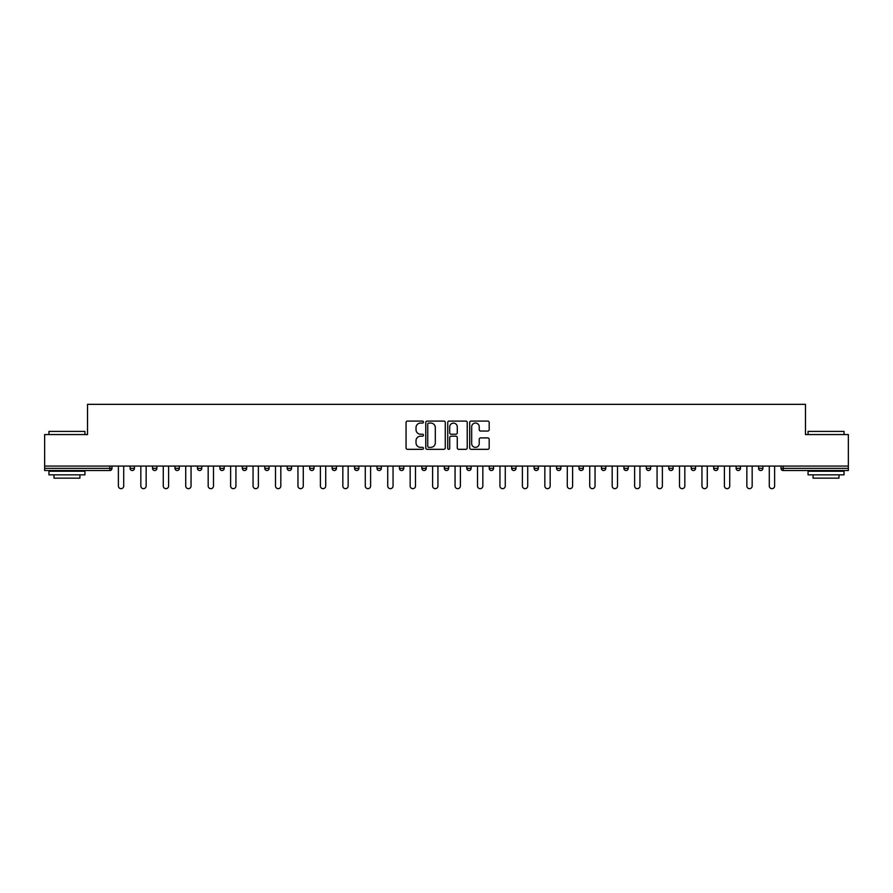 <?xml version="1.0" encoding="UTF-8"?>
<svg xmlns="http://www.w3.org/2000/svg" width="893" height="893" viewBox="0 0 893 893"><rect width="100%" height="100%" fill="white"/><g stroke="black" fill="none" stroke-linecap="round" stroke-linejoin="round"><path stroke-width="1.34" d="M423.483 422.076A0.993 0.993 0 0 0 422.489 421.083L407.487 421.083A1.418 1.418 0 0 0 406.069 422.501L406.069 447.918A1.418 1.418 0 0 0 407.487 449.324L422.489 449.324A0.993 0.993 0 0 0 423.483 448.342A0.993 0.993 0 0 0 422.489 447.348L420.547 447.348A4.521 4.521 0 0 1 416.026 442.828L416.026 440.718A4.521 4.521 0 0 1 420.547 436.197L422.489 436.197A0.993 0.993 0 0 0 423.483 435.204A0.993 0.993 0 0 0 422.489 434.221L420.547 434.221A4.521 4.521 0 0 1 416.026 429.7L416.026 427.58A4.521 4.521 0 0 1 420.547 423.059L422.489 423.059A0.993 0.993 0 0 0 423.483 422.076M487.768 431.04A1.418 1.418 0 0 0 489.185 429.622L489.185 422.501A1.418 1.418 0 0 0 487.768 421.083L471.113 421.083A1.418 1.418 0 0 0 469.696 422.501L469.696 447.918A1.418 1.418 0 0 0 471.113 449.324L487.768 449.324A1.418 1.418 0 0 0 489.185 447.918L489.185 439.3A1.418 1.418 0 0 0 487.768 437.894L480.646 437.894A1.418 1.418 0 0 0 479.228 439.3L479.228 443.575A3.773 3.773 0 0 1 475.456 447.348A3.773 3.773 0 0 1 471.671 443.575L471.671 426.843A3.773 3.773 0 0 1 475.456 423.059A3.773 3.773 0 0 1 479.228 426.843L479.228 429.622A1.418 1.418 0 0 0 480.646 431.04L487.768 431.04M44.65 466.068L44.65 434.556L87.525 434.556L87.525 404.339L805.475 404.339L805.475 434.556L848.35 434.556L848.35 466.068L44.65 466.068L44.65 468.367L109.828 468.367L109.828 466.068M445.261 422.501A1.418 1.418 0 0 0 443.854 421.083L427.189 421.083A1.418 1.418 0 0 0 425.771 422.501L425.771 447.918A1.418 1.418 0 0 0 427.189 449.324L443.854 449.324A1.418 1.418 0 0 0 445.261 447.918L445.261 422.501M449.146 421.083L465.811 421.083A1.418 1.418 0 0 1 467.229 422.501L467.229 447.918A1.418 1.418 0 0 1 465.811 449.324L458.678 449.324A1.418 1.418 0 0 1 457.272 447.918L457.272 437.603A1.418 1.418 0 0 0 455.854 436.197L451.121 436.197A1.418 1.418 0 0 0 449.715 437.603L449.715 448.342A0.993 0.993 0 0 1 448.721 449.324A0.993 0.993 0 0 1 447.739 448.342L447.739 422.501A1.418 1.418 0 0 1 449.146 421.083M111.982 466.068L111.982 468.367A2.154 2.154 0 0 1 109.828 470.533L44.65 470.533L44.65 468.367M848.35 466.068L848.35 470.533L783.172 470.533A2.154 2.154 0 0 1 781.018 468.367L781.018 466.068M130.11 468.367L134.43 468.367A2.154 2.154 0 0 1 132.276 470.533A2.154 2.154 0 0 0 134.43 468.367L134.43 466.068L134.43 468.367A2.154 2.154 0 0 1 132.276 470.533A2.154 2.154 0 0 1 130.11 468.367L130.11 466.068M109.828 470.533A2.154 2.154 0 0 0 111.982 468.367A2.154 2.154 0 0 1 109.828 470.533L109.828 468.367L111.982 468.367M152.558 466.068L152.558 468.367L152.558 466.068M156.878 466.068L156.878 468.367A2.154 2.154 0 0 1 154.712 470.533A2.154 2.154 0 0 1 152.558 468.367A2.154 2.154 0 0 0 154.712 470.533A2.154 2.154 0 0 0 156.878 468.367A2.154 2.154 0 0 1 154.712 470.533A2.154 2.154 0 0 1 152.558 468.367L156.878 468.367M179.314 466.068L179.314 468.367L175.006 468.367A2.154 2.154 0 0 0 177.16 470.533A2.154 2.154 0 0 1 175.006 468.367L175.006 466.068M197.453 466.068L197.453 468.367L197.453 466.068M201.762 466.068L201.762 468.367L201.762 466.068M219.89 468.367A2.154 2.154 0 0 0 222.056 470.533A2.154 2.154 0 0 0 224.21 468.367L224.21 466.068L224.21 468.367L219.89 468.367A2.154 2.154 0 0 0 222.056 470.533A2.154 2.154 0 0 1 219.89 468.367L219.89 466.068M246.658 466.068L246.658 468.367A2.154 2.154 0 0 1 244.492 470.533A2.154 2.154 0 0 1 242.338 468.367L242.338 466.068M269.094 466.068L269.094 468.367A2.154 2.154 0 0 1 266.94 470.533A2.154 2.154 0 0 1 264.786 468.367L264.786 466.068M291.542 466.068L291.542 468.367A2.154 2.154 0 0 1 289.388 470.533A2.154 2.154 0 0 1 287.222 468.367L287.222 466.068M313.99 466.068L313.99 468.367A2.154 2.154 0 0 1 311.836 470.533A2.154 2.154 0 0 1 309.67 468.367L309.67 466.068M332.118 466.068L332.118 468.367L332.118 466.068M336.438 466.068L336.438 468.367L336.438 466.068M358.874 466.068L358.874 468.367A2.154 2.154 0 0 1 356.72 470.533A2.154 2.154 0 0 1 354.566 468.367L354.566 466.068M377.002 466.068L377.002 468.367L377.002 466.068M381.322 466.068L381.322 468.367L381.322 466.068M403.77 466.068L403.77 468.367L399.45 468.367A2.154 2.154 0 0 0 401.616 470.533A2.154 2.154 0 0 1 399.45 468.367L399.45 466.068M424.052 470.533A2.154 2.154 0 0 0 426.218 468.367L426.218 466.068L426.218 468.367A2.154 2.154 0 0 1 424.052 470.533A2.154 2.154 0 0 1 421.898 468.367L421.898 466.068M448.654 466.068L448.654 468.367A2.154 2.154 0 0 1 446.5 470.533A2.154 2.154 0 0 1 444.346 468.367L444.346 466.068M466.782 466.068L466.782 468.367L466.782 466.068M471.102 466.068L471.102 468.367A2.154 2.154 0 0 1 468.948 470.533A2.154 2.154 0 0 1 466.782 468.367L471.102 468.367A2.154 2.154 0 0 1 468.948 470.533M493.55 466.068L493.55 468.367A2.154 2.154 0 0 1 491.384 470.533A2.154 2.154 0 0 1 489.23 468.367L489.23 466.068M511.678 468.367L515.998 468.367A2.154 2.154 0 0 1 513.832 470.533A2.154 2.154 0 0 0 515.998 468.367L515.998 466.068L515.998 468.367A2.154 2.154 0 0 1 513.832 470.533A2.154 2.154 0 0 1 511.678 468.367L511.678 466.068M538.434 466.068L538.434 468.367A2.154 2.154 0 0 1 536.28 470.533A2.154 2.154 0 0 1 534.126 468.367L534.126 466.068M556.562 466.068L556.562 468.367L556.562 466.068M560.882 466.068L560.882 468.367L560.882 466.068M579.01 466.068L579.01 468.367L579.01 466.068M583.33 466.068L583.33 468.367A2.154 2.154 0 0 1 581.164 470.533A2.154 2.154 0 0 1 579.01 468.367L583.33 468.367A2.154 2.154 0 0 1 581.164 470.533M601.458 466.068L601.458 468.367L601.458 466.068M605.778 466.068L605.778 468.367L605.778 466.068M623.906 466.068L623.906 468.367L623.906 466.068M628.214 466.068L628.214 468.367A2.154 2.154 0 0 1 626.06 470.533A2.154 2.154 0 0 1 623.906 468.367A2.154 2.154 0 0 0 626.06 470.533A2.154 2.154 0 0 0 628.214 468.367A2.154 2.154 0 0 1 626.06 470.533A2.154 2.154 0 0 1 623.906 468.367L628.214 468.367M650.662 466.068L650.662 468.367A2.154 2.154 0 0 1 648.508 470.533A2.154 2.154 0 0 1 646.342 468.367L646.342 466.068M673.11 466.068L673.11 468.367L668.79 468.367A2.154 2.154 0 0 0 670.944 470.533A2.154 2.154 0 0 1 668.79 468.367L668.79 466.068M695.547 466.068L695.547 468.367A2.154 2.154 0 0 1 693.392 470.533A2.154 2.154 0 0 1 691.238 468.367L691.238 466.068M713.686 466.068L713.686 468.367L713.686 466.068M717.994 466.068L717.994 468.367A2.154 2.154 0 0 1 715.84 470.533A2.154 2.154 0 0 1 713.686 468.367A2.154 2.154 0 0 0 715.84 470.533A2.154 2.154 0 0 1 713.686 468.367L717.994 468.367A2.154 2.154 0 0 1 715.84 470.533M740.442 466.068L740.442 468.367A2.154 2.154 0 0 1 738.288 470.533A2.154 2.154 0 0 1 736.122 468.367L736.122 466.068M762.89 466.068L762.89 468.367L758.57 468.367A2.154 2.154 0 0 0 760.724 470.533A2.154 2.154 0 0 1 758.57 468.367L758.57 466.068M179.314 468.367A2.154 2.154 0 0 1 177.16 470.533A2.154 2.154 0 0 0 179.314 468.367A2.154 2.154 0 0 1 177.16 470.533A2.154 2.154 0 0 1 175.006 468.367M199.608 470.533A2.154 2.154 0 0 1 197.453 468.367A2.154 2.154 0 0 0 199.608 470.533A2.154 2.154 0 0 0 201.762 468.367A2.154 2.154 0 0 1 199.608 470.533A2.154 2.154 0 0 1 197.453 468.367L201.762 468.367A2.154 2.154 0 0 1 199.608 470.533M334.272 470.533A2.154 2.154 0 0 1 332.118 468.367L336.438 468.367A2.154 2.154 0 0 1 334.272 470.533A2.154 2.154 0 0 0 336.438 468.367M379.168 470.533A2.154 2.154 0 0 1 377.002 468.367L381.322 468.367A2.154 2.154 0 0 1 379.168 470.533A2.154 2.154 0 0 0 381.322 468.367M401.616 470.533A2.154 2.154 0 0 0 403.77 468.367A2.154 2.154 0 0 1 401.616 470.533A2.154 2.154 0 0 1 399.45 468.367M558.728 470.533A2.154 2.154 0 0 1 556.562 468.367L560.882 468.367A2.154 2.154 0 0 1 558.728 470.533A2.154 2.154 0 0 0 560.882 468.367A2.154 2.154 0 0 1 558.728 470.533M603.612 470.533A2.154 2.154 0 0 1 601.458 468.367A2.154 2.154 0 0 0 603.612 470.533A2.154 2.154 0 0 0 605.778 468.367A2.154 2.154 0 0 1 603.612 470.533A2.154 2.154 0 0 1 601.458 468.367L605.778 468.367M670.944 470.533A2.154 2.154 0 0 0 673.11 468.367A2.154 2.154 0 0 1 670.944 470.533A2.154 2.154 0 0 1 668.79 468.367M760.724 470.533A2.154 2.154 0 0 0 762.89 468.367A2.154 2.154 0 0 1 760.724 470.533A2.154 2.154 0 0 1 758.57 468.367M428.74 423.059A0.993 0.993 0 0 0 427.747 424.052L427.747 446.366A0.993 0.993 0 0 0 428.74 447.348L430.783 447.348A4.521 4.521 0 0 0 435.304 442.828L435.304 427.58A4.521 4.521 0 0 0 430.783 423.059L428.74 423.059M457.272 426.91A3.773 3.773 0 0 0 453.488 423.126A3.773 3.773 0 0 0 449.715 426.91L449.715 432.804A1.418 1.418 0 0 0 451.121 434.221L455.854 434.221A1.418 1.418 0 0 0 457.272 432.804L457.272 426.91M118.389 466.068L118.389 485.993A2.657 2.657 0 0 0 121.046 488.661A2.657 2.657 0 0 0 123.714 485.993L123.714 466.068M140.837 466.068L140.837 485.993A2.657 2.657 0 0 0 143.494 488.661A2.657 2.657 0 0 0 146.151 485.993L146.151 466.068M163.274 466.068L163.274 485.993A2.657 2.657 0 0 0 165.942 488.661A2.657 2.657 0 0 0 168.598 485.993L168.598 466.068M185.722 466.068L185.722 485.993A2.657 2.657 0 0 0 188.378 488.661A2.657 2.657 0 0 0 191.046 485.993L191.046 466.068M208.169 466.068L208.169 485.993A2.657 2.657 0 0 0 210.826 488.661A2.657 2.657 0 0 0 213.494 485.993L213.494 466.068M230.617 466.068L230.617 485.993A2.657 2.657 0 0 0 233.274 488.661A2.657 2.657 0 0 0 235.931 485.993L235.931 466.068M48.97 431.397L84.935 431.397L48.97 431.397L48.97 434.556M84.935 474.842L48.97 474.842L48.97 471.247L84.935 471.247L84.935 474.842M79.901 474.842L79.901 478.157L54.004 478.157L54.004 474.842M808.065 431.397L844.03 431.397L808.065 431.397L808.065 434.556M844.03 474.842L808.065 474.842L808.065 471.247L844.03 471.247L844.03 474.842M838.996 474.842L838.996 478.157L813.099 478.157L813.099 474.842M253.054 466.068L253.054 485.993A2.657 2.657 0 0 0 255.722 488.661A2.657 2.657 0 0 0 258.378 485.993L258.378 466.068M275.502 466.068L275.502 485.993A2.657 2.657 0 0 0 278.158 488.661A2.657 2.657 0 0 0 280.826 485.993L280.826 466.068M297.949 466.068L297.949 485.993A2.657 2.657 0 0 0 300.606 488.661A2.657 2.657 0 0 0 303.274 485.993L303.274 466.068M320.386 466.068L320.386 485.993A2.657 2.657 0 0 0 323.054 488.661A2.657 2.657 0 0 0 325.711 485.993L325.711 466.068M342.834 466.068L342.834 485.993A2.657 2.657 0 0 0 345.502 488.661A2.657 2.657 0 0 0 348.158 485.993L348.158 466.068M365.282 466.068L365.282 485.993A2.657 2.657 0 0 0 367.938 488.661A2.657 2.657 0 0 0 370.606 485.993L370.606 466.068M387.729 466.068L387.729 485.993A2.657 2.657 0 0 0 390.386 488.661A2.657 2.657 0 0 0 393.054 485.993L393.054 466.068M410.166 466.068L410.166 485.993A2.657 2.657 0 0 0 412.834 488.661A2.657 2.657 0 0 0 415.491 485.993L415.491 466.068M432.614 466.068L432.614 485.993A2.657 2.657 0 0 0 435.282 488.661A2.657 2.657 0 0 0 437.938 485.993L437.938 466.068M455.062 466.068L455.062 485.993A2.657 2.657 0 0 0 457.718 488.661A2.657 2.657 0 0 0 460.386 485.993L460.386 466.068M477.509 466.068L477.509 485.993A2.657 2.657 0 0 0 480.166 488.661A2.657 2.657 0 0 0 482.834 485.993L482.834 466.068M499.946 466.068L499.946 485.993A2.657 2.657 0 0 0 502.614 488.661A2.657 2.657 0 0 0 505.271 485.993L505.271 466.068M522.394 466.068L522.394 485.993A2.657 2.657 0 0 0 525.062 488.661A2.657 2.657 0 0 0 527.718 485.993L527.718 466.068M544.842 466.068L544.842 485.993A2.657 2.657 0 0 0 547.498 488.661A2.657 2.657 0 0 0 550.166 485.993L550.166 466.068M567.289 466.068L567.289 485.993A2.657 2.657 0 0 0 569.946 488.661A2.657 2.657 0 0 0 572.614 485.993L572.614 466.068M589.726 466.068L589.726 485.993A2.657 2.657 0 0 0 592.394 488.661A2.657 2.657 0 0 0 595.051 485.993L595.051 466.068M612.174 466.068L612.174 485.993A2.657 2.657 0 0 0 614.842 488.661A2.657 2.657 0 0 0 617.498 485.993L617.498 466.068M634.622 466.068L634.622 485.993A2.657 2.657 0 0 0 637.278 488.661A2.657 2.657 0 0 0 639.946 485.993L639.946 466.068M657.069 466.068L657.069 485.993A2.657 2.657 0 0 0 659.726 488.661A2.657 2.657 0 0 0 662.383 485.993L662.383 466.068M679.506 466.068L679.506 485.993A2.657 2.657 0 0 0 682.174 488.661A2.657 2.657 0 0 0 684.831 485.993L684.831 466.068M701.954 466.068L701.954 485.993A2.657 2.657 0 0 0 704.622 488.661A2.657 2.657 0 0 0 707.278 485.993L707.278 466.068M724.402 466.068L724.402 485.993A2.657 2.657 0 0 0 727.058 488.661A2.657 2.657 0 0 0 729.726 485.993L729.726 466.068M746.849 466.068L746.849 485.993A2.657 2.657 0 0 0 749.506 488.661A2.657 2.657 0 0 0 752.163 485.993L752.163 466.068M769.286 466.068L769.286 485.993A2.657 2.657 0 0 0 771.954 488.661A2.657 2.657 0 0 0 774.611 485.993L774.611 466.068M783.172 466.068L783.172 468.367L848.35 468.367M781.018 468.367L783.172 468.367L783.172 470.533M222.056 470.533A2.154 2.154 0 0 0 224.21 468.367M244.492 470.533A2.154 2.154 0 0 0 246.658 468.367L242.338 468.367M266.94 470.533A2.154 2.154 0 0 0 269.094 468.367L264.786 468.367M289.388 470.533A2.154 2.154 0 0 0 291.542 468.367L287.222 468.367M311.836 470.533A2.154 2.154 0 0 0 313.99 468.367L309.67 468.367M356.72 470.533A2.154 2.154 0 0 0 358.874 468.367L354.566 468.367M426.218 468.367L421.898 468.367M446.5 470.533A2.154 2.154 0 0 0 448.654 468.367L444.346 468.367M491.384 470.533A2.154 2.154 0 0 0 493.55 468.367L489.23 468.367M536.28 470.533A2.154 2.154 0 0 0 538.434 468.367L534.126 468.367M648.508 470.533A2.154 2.154 0 0 0 650.662 468.367L646.342 468.367M693.392 470.533A2.154 2.154 0 0 0 695.547 468.367L691.238 468.367M738.288 470.533A2.154 2.154 0 0 0 740.442 468.367L736.122 468.367M84.935 434.556L84.935 431.397M76.731 471.247L76.731 470.533M57.163 471.247L57.163 470.533M844.03 434.556L844.03 431.397M835.837 471.247L835.837 470.533M816.269 471.247L816.269 470.533"/></g></svg>
